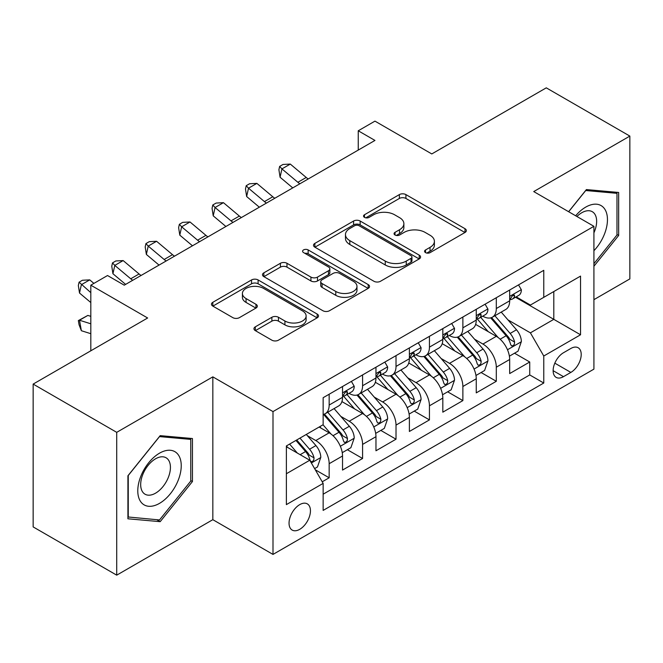 <?xml version="1.0" encoding="UTF-8"?>
<svg xmlns="http://www.w3.org/2000/svg" width="663" height="663" viewBox="0 0 663 663"><rect width="100%" height="100%" fill="white"/><g stroke="black" fill="none" stroke-linecap="round" stroke-linejoin="round"><path stroke-width="0.99" d="M425.53 252.62A3.249 1.873 0 0 0 430.121 252.62L464.987 232.489A4.641 2.677 0 0 0 466.346 230.6A4.641 2.677 0 0 0 464.987 228.702L405.922 194.599A4.641 2.677 0 0 0 399.358 194.599L364.501 214.729A3.249 1.873 0 0 0 363.548 216.055A3.249 1.873 0 0 0 364.501 217.381A3.249 1.873 0 0 0 369.092 217.381L373.601 214.779A14.851 8.569 0 0 1 394.601 214.779L399.524 217.621A14.851 8.569 0 0 1 403.875 223.68A14.851 8.569 0 0 1 399.524 229.746L395.015 232.348A3.249 1.873 0 0 0 394.062 233.674A3.249 1.873 0 0 0 395.015 235A3.249 1.873 0 0 0 399.607 235L404.115 232.398A14.851 8.569 0 0 1 425.116 232.398L430.038 235.241A14.851 8.569 0 0 1 434.389 241.299A14.851 8.569 0 0 1 430.038 247.365L425.53 249.968A3.249 1.873 0 0 0 424.577 251.294A3.249 1.873 0 0 0 425.53 252.62L425.53 249.968M299.742 529.323A15.125 8.735 120 0 0 309.629 515.996A15.125 8.735 120 0 0 307.309 503.872A15.125 8.735 120 0 0 299.742 504.618A15.125 8.735 120 0 0 289.864 517.952A15.125 8.735 120 0 0 292.176 530.077A15.125 8.735 120 0 0 299.742 529.323M255.313 326.834A4.641 2.677 0 0 0 253.954 328.724A4.641 2.677 0 0 0 255.313 330.622L271.888 340.185A4.641 2.677 0 0 0 278.443 340.185L317.163 317.834A4.641 2.677 0 0 0 318.522 315.936A4.641 2.677 0 0 0 317.163 314.047L258.106 279.943A4.641 2.677 0 0 0 251.542 279.943L212.823 302.303A4.641 2.677 0 0 0 211.464 304.193A4.641 2.677 0 0 0 212.823 306.091L232.837 317.643A4.641 2.677 0 0 0 239.401 317.643L255.968 308.08A4.641 2.677 0 0 0 257.327 306.182A4.641 2.677 0 0 0 255.968 304.292L246.048 298.557A12.415 7.169 0 0 1 242.409 293.494A12.415 7.169 0 0 1 250.075 286.872A12.415 7.169 0 0 1 263.601 288.422L302.485 310.872A12.415 7.169 0 0 1 306.115 315.936A12.415 7.169 0 0 1 298.458 322.558A12.415 7.169 0 0 1 284.924 321.008L278.443 317.262A4.641 2.677 0 0 0 271.888 317.262L255.313 326.834L255.313 330.622M593.915 299.659L629.85 278.908L629.85 136.089L546.279 87.839L431.787 153.94L374.96 121.13L358.244 130.785L374.96 140.432L124.246 285.181L107.53 275.526L90.814 285.181L90.814 350.802M116.721 432.342L116.721 575.161L212.831 519.676L212.831 376.857L116.721 432.342L33.15 384.092L147.642 317.991L90.814 285.181M212.831 376.857L272.999 411.59L593.915 226.315L593.915 369.134L272.999 554.417L272.999 411.59M629.85 136.089L533.74 191.574L593.915 226.315M373.932 281.269A4.641 2.677 0 0 0 380.496 281.269L419.215 258.918A4.641 2.677 0 0 0 420.574 257.02A4.641 2.677 0 0 0 419.215 255.131L360.15 221.028A4.641 2.677 0 0 0 353.586 221.028L314.867 243.387A4.641 2.677 0 0 0 313.508 245.277A4.641 2.677 0 0 0 314.867 247.175L373.932 281.269M304.847 253.324A3.249 1.873 0 0 1 308.146 253.78L308.146 249.918L368.189 284.584A4.641 2.677 0 0 1 369.548 286.482A4.641 2.677 0 0 1 368.189 288.372L329.47 310.732A4.641 2.677 0 0 1 322.906 310.732L263.849 276.628L263.849 272.841A4.641 2.677 0 0 0 262.49 274.739A4.641 2.677 0 0 0 263.849 276.628M263.849 272.841L280.416 263.277A4.641 2.677 0 0 1 286.98 263.277L310.93 277.101A4.641 2.677 0 0 0 317.494 277.101L328.483 270.761A4.641 2.677 0 0 0 329.842 268.863A4.641 2.677 0 0 0 328.483 266.965L303.546 252.57A3.249 1.873 0 0 1 302.593 251.244A3.249 1.873 0 0 1 304.599 249.512A3.249 1.873 0 0 1 308.146 249.918M116.721 575.161L33.15 526.911L33.15 384.092M322.226 481.794L329.163 477.791L315.29 469.785M307.392 435.699L315.787 440.547A18.912 10.915 60 0 1 329.163 463.702L342.531 455.987L342.531 470.075L362.586 458.489L347.379 449.713M340.823 416.397L349.219 421.245A18.912 10.915 60 0 1 362.586 444.401L375.962 436.685L375.962 450.774L396.018 439.196L380.811 430.411M374.255 397.096L382.642 401.944A18.912 10.915 60 0 1 396.018 425.107L409.386 417.383L409.386 431.472L429.442 419.894L414.234 411.11M407.679 377.802L416.074 382.642A18.912 10.915 60 0 1 429.442 405.806L442.818 398.082L442.818 412.171L462.873 400.593L447.666 391.816M441.11 358.501L449.506 363.349A18.912 10.915 60 0 1 462.873 386.504L476.249 378.788L476.249 392.877L496.305 381.291L496.305 367.203A18.912 10.915 -120 0 0 482.929 344.047L474.542 339.199M481.089 372.515L496.305 381.291M342.531 455.987A18.912 10.915 -120 0 0 329.163 432.823L319.127 427.03M375.962 436.685A18.912 10.915 -120 0 0 362.586 413.521L341.917 401.587M409.386 417.383A18.912 10.915 -120 0 0 396.018 394.228L375.341 382.286M442.818 398.082A18.912 10.915 -120 0 0 429.442 374.926L408.773 362.993M476.249 378.788A18.912 10.915 -120 0 0 462.873 355.625L442.204 343.691M570.851 348.481L563.492 352.733A14.652 8.462 120 0 0 553.92 365.644A14.652 8.462 120 0 0 556.166 377.388A14.652 8.462 120 0 0 563.492 376.659L570.851 372.415A14.652 8.462 120 0 0 580.423 359.503A14.652 8.462 120 0 0 578.177 347.76A14.652 8.462 120 0 0 570.851 348.481M286.375 473.738L309.77 460.23L323.146 483.393L323.146 510.411L543.768 383.032L543.768 356.014L530.4 332.851L507.966 319.897M323.146 483.393L286.375 504.618L286.375 445.95L323.146 424.718L323.146 397.701L543.768 270.322L543.768 297.339L580.539 276.106L580.539 334.782L543.768 356.014M349.045 393.35L349.219 393.449A18.912 10.915 60 0 0 358.675 394.386L372.042 386.67A18.912 10.915 -120 0 0 375.962 378.009L375.962 367.203M382.468 374.048L382.642 374.156A18.912 10.915 60 0 0 392.098 375.092L405.474 367.368A18.912 10.915 -120 0 0 409.386 358.716L409.386 347.901M415.9 354.755L416.074 354.854A18.912 10.915 60 0 0 425.53 355.791L438.898 348.067A18.912 10.915 -120 0 0 442.818 339.415L442.818 328.608M449.332 335.453L449.506 335.553A18.912 10.915 60 0 0 458.962 336.489L472.329 328.773A18.912 10.915 -120 0 0 476.249 320.113L476.249 309.306M323.146 494.2L529.729 374.926L529.729 361.998L509.673 373.576L509.673 359.487A18.912 10.915 -120 0 0 496.305 336.323L475.628 324.389M482.755 316.152L482.929 316.251A18.912 10.915 -120 0 0 492.385 317.187A18.912 10.915 -120 0 0 496.305 308.535L496.305 297.728M492.385 317.187L505.761 309.472A18.912 10.915 -120 0 0 509.673 300.811L509.673 290.004M329.163 394.22L329.163 405.035A18.912 10.915 60 0 1 325.243 413.687A18.912 10.915 60 0 1 323.146 414.45M325.243 413.687L338.619 405.971A18.912 10.915 -120 0 0 342.531 397.311L342.531 386.504M362.586 374.926L362.586 385.733A18.912 10.915 60 0 1 358.675 394.386M396.018 355.625L396.018 366.432A18.912 10.915 60 0 1 392.098 375.092M429.442 336.323L429.442 347.13A18.912 10.915 60 0 1 425.53 355.791M462.873 317.022L462.873 327.829A18.912 10.915 60 0 1 458.962 336.489M462.873 386.504L462.873 400.593M429.442 405.806L429.442 419.894M396.018 425.107L396.018 439.196M362.586 444.401L362.586 458.489M329.163 463.702L329.163 477.791M309.77 460.23L286.375 446.721M530.4 332.851L553.804 319.342L553.804 291.546L580.539 276.106M515.516 297.239L580.539 334.782M516.187 296.85L530.4 305.063L543.768 297.339M212.831 519.676L272.999 554.417M358.244 130.785L358.244 150.078M514.521 353.213L529.729 361.998M529.729 374.926L543.768 383.032M593.915 266.244L618.654 235.473L618.654 192.461L586.39 189.577L568.605 211.704M127.918 518.789L160.181 521.673L192.436 481.545L192.436 438.533L160.181 435.649L127.918 475.777L127.918 518.789M616.98 234.503L618.654 235.473M190.762 480.576L192.436 481.545M156.766 519.701L160.181 521.673M426.823 253.075L430.038 251.219A14.851 8.569 0 0 0 434.389 245.161L434.389 241.299M403.875 223.68L403.875 227.542A14.851 8.569 0 0 1 399.524 233.6L396.308 235.456M464.92 232.522L405.922 198.461A4.641 2.677 0 0 0 399.358 198.461L365.794 217.845M419.149 258.951L360.15 224.89A4.641 2.677 0 0 0 353.586 224.89L314.933 247.208M411.01 258.346A3.249 1.873 0 0 0 411.963 257.02A3.249 1.873 0 0 0 411.01 255.694L359.164 225.768A3.249 1.873 0 0 0 354.572 225.768L349.815 228.511A14.851 8.569 0 0 0 345.464 234.578A14.851 8.569 0 0 0 349.815 240.636L385.253 261.098A14.851 8.569 0 0 0 406.253 261.098L411.01 258.346L411.01 262.208A3.249 1.873 0 0 0 411.963 260.882L411.963 257.02M345.464 234.578L345.464 238.431A14.851 8.569 0 0 0 349.815 244.498L349.815 240.636M411.01 262.208L406.253 264.96A14.851 8.569 0 0 1 385.253 264.96L349.815 244.498M263.907 276.67L280.416 267.131L280.416 263.277M329.842 268.863L329.842 272.725A4.641 2.677 0 0 1 328.483 274.615L317.494 280.963A4.641 2.677 0 0 1 310.93 280.963L286.98 267.131A4.641 2.677 0 0 0 280.416 267.131M308.146 253.78L368.131 288.413M335.785 291.455A12.415 7.169 0 0 0 349.31 293.005A12.415 7.169 0 0 0 356.976 286.383A12.415 7.169 0 0 0 353.338 281.319L339.638 273.413A4.641 2.677 0 0 0 333.083 273.413L322.085 279.753A4.641 2.677 0 0 0 320.726 281.651A4.641 2.677 0 0 0 322.085 283.549L335.785 291.455L335.785 295.317A12.415 7.169 0 0 0 349.31 296.867A12.415 7.169 0 0 0 356.976 290.245L356.976 286.383M320.726 281.651L320.726 285.513A4.641 2.677 0 0 0 322.085 287.402L322.085 283.549M335.785 295.317L322.085 287.402M306.115 315.936L306.115 319.798A12.415 7.169 0 0 1 298.458 326.42A12.415 7.169 0 0 1 284.924 324.87L278.443 321.124A4.641 2.677 0 0 0 271.888 321.124L255.379 330.655M242.409 293.494L242.409 297.347A12.415 7.169 0 0 0 246.048 302.419L246.048 298.557M255.91 308.113L246.048 302.419M317.105 317.867L258.106 283.805A4.641 2.677 0 0 0 251.542 283.805L212.881 306.124M509.391 356.172L518.035 351.183L521.375 341.536A12.531 7.235 -120 0 0 516.494 329.776L501.22 312.091M498.162 337.55L480.708 317.337M488.225 331.666L478.098 319.931A30.017 17.329 -120 0 0 477.161 318.886M490.686 317.867L506.134 335.751A12.531 7.235 60 0 1 510.601 344.387L511.513 345.871L513.203 345.63L514.339 344.254L514.612 342.067A12.531 7.235 -120 0 0 510.145 333.439L494.871 315.754M491.59 317.577L508.19 336.796A6.381 3.688 60 0 1 509.797 339.29L514.612 342.067M518.532 284.891L521.375 289.814A12.531 7.235 60 0 1 518.781 295.358L512.424 299.021A12.531 7.235 -120 0 0 514.612 296.137L514.347 295.027L512.781 295.333L510.601 298.449A12.531 7.235 60 0 1 509.673 300.231M510.096 299.61L510.145 299.61A12.531 7.235 -120 0 0 512.424 299.021M299.833 183.8A23.636 13.65 60 0 1 297.869 182.292L281.932 168.899L280.076 177.236L292.756 187.894M308.187 178.977A23.636 13.65 60 0 1 306.223 177.469L290.295 164.076L281.932 168.899L279.645 166.396L282.993 164.465L290.295 164.076M280.076 177.236L278.908 169.728L279.645 166.396M593.915 250.713A30.73 17.744 120 0 0 607.051 215.069A30.73 17.744 120 0 0 585.727 207.113A30.73 17.744 120 0 0 575.658 215.773M593.915 232.821A21.034 12.149 120 0 0 592.283 211.696A21.034 12.149 120 0 0 581.766 212.74A21.034 12.149 120 0 0 576.901 216.494M568.672 211.737L585.727 190.53L616.98 193.323L616.98 234.992L593.915 263.692M614.908 192.121L616.98 193.323M178.33 479.954A30.73 17.744 120 0 0 170.374 450.276A30.73 17.744 120 0 0 140.689 476.598A30.73 17.744 120 0 0 148.645 506.275A30.73 17.744 120 0 0 178.33 479.954M168.435 477.145A21.034 12.149 120 0 0 166.073 457.768A21.034 12.149 120 0 0 142.669 474.841A21.034 12.149 120 0 0 145.031 494.208A21.034 12.149 120 0 0 168.435 477.145M128.257 517.157L128.257 475.487L159.51 436.602L190.762 439.395L190.762 481.065L159.51 519.949L127.918 516.966M188.698 438.193L190.762 439.395M475.968 375.473L484.603 370.484L487.943 360.838A12.531 7.235 -120 0 0 483.062 349.07L467.796 331.392M464.73 356.843L447.276 336.638M454.801 350.959L444.666 339.232A30.017 17.329 -120 0 0 443.738 338.188M457.255 337.169L472.702 355.053A12.531 7.235 60 0 1 477.169 363.689L478.081 365.172L479.772 364.932L480.907 363.556L481.181 361.368A12.531 7.235 -120 0 0 476.714 352.741L461.44 335.055M458.166 336.879L474.766 356.097A6.381 3.688 60 0 1 476.374 358.592L481.181 361.368M442.536 394.775L451.171 389.786L454.52 380.131A12.531 7.235 -120 0 0 449.638 368.371L434.364 350.686M431.306 376.145L413.845 355.94M421.37 370.261L411.234 358.534A30.017 17.329 -120 0 0 410.306 357.49M423.823 356.47L439.271 374.355A12.531 7.235 60 0 1 443.738 382.982L444.649 384.474L446.348 384.233L447.475 382.858L447.749 380.67A12.531 7.235 -120 0 0 443.282 372.042L428.016 354.357M424.734 356.18L441.334 375.399A6.381 3.688 60 0 1 442.942 377.893L447.749 380.67M409.104 414.077L417.748 409.088L421.088 399.433A12.531 7.235 -120 0 0 416.207 387.673L400.933 369.987M397.875 395.446L380.421 375.233M387.938 389.562L377.811 377.835A30.017 17.329 -120 0 0 376.882 376.783M390.399 375.772L405.847 393.656A12.531 7.235 60 0 1 410.314 402.284L411.226 403.767L412.916 403.535L414.052 402.151L414.325 399.971A12.531 7.235 -120 0 0 409.858 391.336L394.584 373.659M391.303 375.473L407.902 394.692A6.381 3.688 60 0 1 409.51 397.195L414.325 399.971M375.681 433.37L384.316 428.389L387.656 418.734A12.531 7.235 -120 0 0 382.783 406.974L367.509 389.289M364.443 414.748L346.989 394.535M354.514 408.864L344.379 397.129A30.017 17.329 -120 0 0 343.451 396.084M356.967 395.065L372.415 412.958A12.531 7.235 60 0 1 376.882 421.585L377.794 423.069L379.485 422.828L380.62 421.453L380.894 419.273A12.531 7.235 -120 0 0 376.427 410.637L361.153 392.952M357.879 394.775L374.479 413.994A6.381 3.688 60 0 1 376.087 416.488L380.894 419.273M485.101 304.193L487.943 309.107A12.531 7.235 60 0 1 485.349 314.652L479.001 318.323A12.531 7.235 -120 0 0 481.181 315.439L480.915 314.32L479.349 314.635L477.169 317.751A12.531 7.235 60 0 1 476.249 319.533M476.664 318.911L476.714 318.911A12.531 7.235 -120 0 0 479.001 318.323M266.402 203.102A23.636 13.65 60 0 1 264.438 201.593L248.509 188.201L246.653 196.538L259.324 207.188M274.764 198.278A23.636 13.65 60 0 1 272.8 196.762L256.863 183.378L248.509 188.201L246.222 185.69L249.561 183.759L256.863 183.378M246.653 196.538L245.476 189.03L246.222 185.69M451.677 323.486L454.52 328.409A12.531 7.235 60 0 1 451.926 333.953L445.569 337.624A12.531 7.235 -120 0 0 447.749 334.732L447.492 333.622L445.926 333.937L443.738 337.053A12.531 7.235 60 0 1 442.818 338.834M443.232 338.205L443.282 338.205A12.531 7.235 -120 0 0 445.569 337.624M232.978 222.403A23.636 13.65 60 0 1 231.014 220.887L215.077 207.502L213.221 215.84L225.901 226.489M241.332 217.58A23.636 13.65 60 0 1 239.368 216.063L223.439 202.671L215.077 207.502L212.79 204.991L216.138 203.06L223.439 202.671M213.221 215.84L212.052 208.323L212.79 204.991M418.245 342.788L421.088 347.71A12.531 7.235 60 0 1 418.494 353.255L412.146 356.918A12.531 7.235 -120 0 0 414.325 354.034L414.06 352.923L412.494 353.238L410.314 356.354A12.531 7.235 60 0 1 409.386 358.136M409.809 357.506L409.858 357.506A12.531 7.235 -120 0 0 412.146 356.918M199.546 241.705A23.636 13.65 60 0 1 197.582 240.188L181.654 226.796L179.789 235.133L192.469 245.791M207.909 236.873A23.636 13.65 60 0 1 205.936 235.365L190.008 221.972L181.654 226.796L179.366 224.293L182.706 222.362L190.008 221.972M179.789 235.133L178.62 227.624L179.366 224.293M384.822 362.089L387.656 367.012A12.531 7.235 60 0 1 385.062 372.556L378.714 376.219A12.531 7.235 -120 0 0 380.894 373.335L380.628 372.225L379.062 372.531L376.882 375.648A12.531 7.235 60 0 1 375.962 377.429M376.377 376.808L376.427 376.808A12.531 7.235 -120 0 0 378.714 376.219M166.123 260.998A23.636 13.65 60 0 1 164.151 259.49L148.222 246.097L146.366 254.435L159.037 265.092M174.477 256.175A23.636 13.65 60 0 1 172.513 254.667L156.576 241.274L148.222 246.097L145.935 243.594L149.274 241.664L156.576 241.274M146.366 254.435L145.189 246.926L145.935 243.594M342.249 452.672L350.884 447.682L354.233 438.036A12.531 7.235 -120 0 0 349.351 426.268L334.077 408.59M331.019 434.05L323.022 424.784M321.083 428.165L319.781 426.657M323.544 414.367L338.992 432.251A12.531 7.235 60 0 1 343.459 440.887L344.37 442.37L346.061 442.13L347.197 440.754L347.47 438.566A12.531 7.235 -120 0 0 343.003 429.939L327.729 412.253M324.447 414.077L341.047 433.295A6.381 3.688 60 0 1 342.655 435.79L347.47 438.566M351.39 381.391L354.233 386.314A12.531 7.235 60 0 1 351.639 391.85L345.282 395.521A12.531 7.235 -120 0 0 347.47 392.637L347.205 391.526L345.638 391.833L343.459 394.949A12.531 7.235 60 0 1 342.531 396.731M342.953 396.109L343.003 396.109A12.531 7.235 -120 0 0 345.282 395.521M132.691 280.3A23.636 13.65 60 0 1 130.727 278.791L114.79 265.399L112.934 273.736L125.614 284.386M141.045 275.476A23.636 13.65 60 0 1 139.081 273.968L123.152 260.576L114.79 265.399L112.503 262.888L115.851 260.965L123.152 260.576M112.934 273.736L111.765 266.228L112.503 262.888M314.618 468.625L317.461 466.984L320.801 457.337A12.531 7.235 -120 0 0 315.919 445.569L306.306 434.439M297.331 453.044L289.59 444.086M287.659 447.459L286.375 445.975M295.947 440.423L305.56 451.553A12.531 7.235 60 0 1 310.027 460.188L310.939 461.672L312.629 461.431L313.765 460.056L314.038 457.868A12.531 7.235 -120 0 0 309.571 449.241L299.958 438.102M296.717 439.975L307.624 452.597A6.381 3.688 60 0 1 309.231 455.091L314.038 457.868M90.814 333.688L81.367 330.721L79.079 324.795L78.333 320.602L87.864 315.414L90.814 316.342M87.864 315.414L79.51 320.237L90.814 323.793M78.333 320.602L79.51 320.237L81.367 330.721M93.906 283.391L89.72 279.877L81.367 284.7L79.51 293.038L90.814 302.543M90.814 292.64L79.079 282.189L82.419 280.258L89.72 279.877M79.51 293.038L78.333 285.529L79.079 282.189M315.787 440.547L329.163 432.823M349.219 421.245L362.586 413.521M382.642 401.944L396.018 394.228M416.074 382.642L429.442 374.926M449.506 363.349L462.873 355.625M482.929 344.047L496.305 336.323M496.305 308.535L509.673 300.811M329.163 405.035L342.531 397.311M362.586 385.733L375.962 378.009M396.018 366.432L409.386 358.716M429.442 347.13L442.818 339.415M462.873 327.829L476.249 320.113M496.305 367.203L509.673 359.487M554.815 363.158L570.851 372.415M553.133 370.683L563.492 376.659M430.038 251.219L430.038 247.365M395.015 235L395.015 232.348M399.524 233.6L399.524 229.746M364.501 217.381L364.501 214.729M399.358 198.461L399.358 194.599M405.922 198.461L405.922 194.599M464.987 232.489L464.987 228.702M314.867 247.175L314.867 243.387M353.586 224.89L353.586 221.028M360.15 224.89L360.15 221.028M419.215 258.918L419.215 255.131M385.253 264.96L385.253 261.098M406.253 264.96L406.253 261.098M286.98 267.131L286.98 263.277M310.93 280.963L310.93 277.101M317.494 280.963L317.494 277.101M328.483 274.615L328.483 270.761M368.189 288.372L368.189 284.584M271.888 321.124L271.888 317.262M278.443 321.124L278.443 317.262M284.924 324.87L284.924 321.008M255.968 308.08L255.968 304.292M212.823 306.091L212.823 302.303M251.542 283.805L251.542 279.943M258.106 283.805L258.106 279.943M317.163 317.834L317.163 314.047M507.485 349.749L521.292 341.776M510.145 333.439L516.494 329.776M500.159 339.207L506.134 335.751M521.292 289.665L509.673 296.378M297.869 182.292L306.223 177.469M512.988 295.201L514.612 296.137M474.053 369.051L487.86 361.078M476.714 352.741L483.062 349.07M466.727 358.509L472.702 355.053M440.622 388.352L454.437 380.38M443.282 372.042L449.638 368.371M433.295 377.802L439.271 374.355M407.198 407.646L421.005 399.673M409.858 391.336L416.207 387.673M399.872 397.104L405.847 393.656M373.766 426.947L387.573 418.975M376.427 410.637L382.783 406.974M366.44 416.405L372.415 412.958M487.86 308.966L476.249 315.671M264.438 201.593L272.8 196.762M479.564 314.502L481.181 315.439M454.437 328.268L442.818 334.972M231.014 220.887L239.368 216.063M446.133 333.804L447.749 334.732M421.005 347.569L409.386 354.274M197.582 240.188L205.936 235.365M412.709 353.097L414.325 354.034M387.573 366.863L375.962 373.576M164.151 259.49L172.513 254.667M379.277 372.399L380.894 373.335M340.343 446.249L354.15 438.276M343.003 429.939L349.351 426.268M333.017 435.707L338.992 432.251M354.15 386.164L342.531 392.869M130.727 278.791L139.081 273.968M345.846 391.7L347.47 392.637M311.361 462.981L320.718 457.578M309.571 449.241L315.919 445.569M300.148 454.677L305.56 451.553"/></g></svg>
